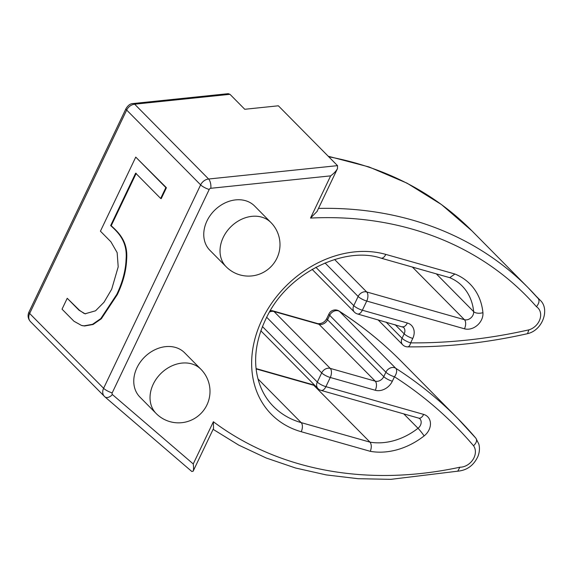 <?xml version="1.0" encoding="UTF-8"?>
<svg xmlns="http://www.w3.org/2000/svg" width="573" height="573" viewBox="0 0 573 573"><rect width="100%" height="100%" fill="white"/><g stroke="black" fill="none" stroke-linecap="round" stroke-linejoin="round"><path stroke-width="0.86" d="M229.974 94.316L134.648 104.193A6.991 2.98 -95.9 0 0 133.172 103.527L228.219 93.671L229.974 94.316L244.764 109.278L278.356 105.797L337.526 165.647L337.476 168.612C336.294 170.919 334.023 173.34 330.65 175.868L310.516 218.077A388.53 310.294 -44.7 0 1 536.435 306.698A13.988 11.166 -44.7 0 1 539.974 319.125A13.988 11.166 -44.7 0 1 528.829 329.869A556.877 444.741 -44.7 0 1 410.648 342.869L412.768 338.421A6.991 1.733 -154.5 0 1 404.18 333.83L395.091 324.633M256.145 368.926L313.803 385.3L370.015 442.155C371.591 444.397 371.691 447.456 370.323 451.338A67.664 54.041 -44.7 0 0 424.135 435.91A13.988 11.166 -44.7 0 0 430.466 423.562A13.988 11.166 -44.7 0 0 423.633 414.401L325.901 386.66L330.27 377.485L375.272 390.263A13.988 11.166 -44.7 0 0 392.347 381.224L394.468 376.776A556.877 444.741 -44.7 0 1 473.549 445.773A13.988 11.166 -44.7 0 1 473.004 459.525A13.988 11.166 -44.7 0 1 459.868 467.217A388.53 310.294 -44.7 0 1 213.378 421.742L193.244 463.951L112.423 394.568A1.748 1.397 -44.7 0 1 112.193 392.877L209.217 189.462A1.748 1.397 -44.7 0 1 210.814 188.288L330.65 175.868M136.216 173.318L111.212 225.733C118.898 232.681 128.123 241.67 126.64 259.404C126.225 270.657 123.123 282.374 117.343 294.551L101.357 318.746L93.077 324.49L84.611 325.987L82.125 325.636M67.227 298.289L79.017 310.215L85.069 313.789L95.548 310.802L104.014 302.25L111.685 289.236L118.196 266.875L117.15 252.629L110.897 241.785L100.425 231.184L135.751 157.117L165.862 187.579L160.669 198.466L135.651 173.161L110.653 225.576C118.332 232.523 127.564 241.512 126.081 259.247C125.666 270.499 122.565 282.217 116.785 294.393L100.798 318.588L92.511 324.332L84.052 325.829L81.567 325.471L74.003 321.274L62.034 309.176L67.227 298.289L79.583 310.38L84.238 313.538M135.751 157.117L166.421 187.736L161.235 198.623L160.669 198.466M245.387 200.657A31.465 25.133 -44.7 0 1 254.641 206.051L270.907 222.51A31.465 25.133 -44.7 0 0 230.869 226.758A31.465 25.133 -44.7 0 0 226.156 266.753L209.883 250.294A31.465 25.133 -44.7 0 1 210.284 215.355A31.465 25.133 -44.7 0 1 245.387 200.657M175.388 347.41A31.465 25.133 -44.7 0 1 184.642 352.803L200.915 369.263A31.465 25.133 -44.7 0 0 160.87 373.51A31.465 25.133 -44.7 0 0 156.157 413.505L139.891 397.046A31.465 25.133 -44.7 0 1 140.285 362.107A31.465 25.133 -44.7 0 1 175.388 347.41M449.791 277.64L454.898 274.016L385.794 254.398A101.392 80.972 -44.7 0 0 261.947 319.906A101.392 80.972 -44.7 0 0 301.212 431.72L370.323 451.338M527.583 333.572L528.829 329.869M266.638 317.213L321.689 372.901A6.991 5.587 135.3 0 1 330.227 368.382L274.023 311.519L319.018 324.297A6.991 5.587 -44.7 0 0 327.555 319.777L329.676 315.329A6.991 5.587 135.3 0 1 339.502 311.39L395.714 368.246A6.991 4.14 122.7 0 1 394.468 376.776A6.991 1.733 25.5 0 1 385.887 372.192L329.676 315.329A6.991 1.733 -154.5 0 1 328.988 313.918L326.868 318.359C324.955 322.005 322.005 323.781 318.008 323.681L273.013 310.91A6.991 6.991 0 0 0 270.255 310.695M318.488 208.414A395.528 315.881 -44.7 0 1 528.163 287.732A395.528 315.881 -44.7 0 1 538.262 298.569C539.666 300.725 539.057 303.439 536.435 306.698M326.868 318.359A6.991 1.733 -154.5 0 0 327.555 319.777L383.767 376.633L385.887 372.192A6.991 5.587 135.3 0 1 395.714 368.246A563.875 450.328 -44.7 0 1 457.755 418.462A563.875 450.328 -44.7 0 1 475.891 438.223L478.82 444.054C479.866 447.957 479.587 452.025 477.997 456.258C473.792 465.434 466.945 470.419 457.44 471.214M475.891 438.223C477.273 440.351 476.492 442.865 473.549 445.773M317.27 211.236L310.516 218.077M457.813 471.099L459.868 467.217M213.536 428.711L213.378 421.742M191.697 471.378L193.122 471.242C193.66 469.953 193.703 467.525 193.244 463.951M314.885 385.471A60.674 48.454 -44.7 0 1 313.803 385.3L312.801 384.719M110.653 225.576L111.212 225.733M165.862 187.579L166.421 187.736M328.759 156.78A395.528 315.881 -44.7 0 1 471.951 230.876L528.163 287.732L538.369 298.683M538.276 298.576A20.979 16.753 -44.7 0 1 539.952 300.016L535.92 295.933M386.037 322.062L402.06 338.278A6.991 5.587 135.3 0 0 402.712 344.788A6.991 6.991 0 0 0 407.625 346.866C447.069 347.188 487.036 342.79 527.525 333.672M407.625 346.866A6.991 3.295 90.5 0 0 410.648 342.869A6.991 1.733 -154.5 0 1 402.06 338.278L404.18 333.83A6.991 5.587 -44.7 0 0 403.528 327.319L357.488 313.961A6.991 3.832 105.8 0 0 362.351 310.229L366.727 301.054L464.467 328.802A6.991 3.832 -74.2 0 0 464.424 319.691L412.402 267.068M315.859 267.283L353.77 305.638A6.991 5.587 135.3 0 0 354.422 312.149A6.991 6.991 0 0 0 357.488 313.961M325.013 262.95L358.146 296.463L353.77 305.638A6.991 1.733 -154.5 0 0 362.351 310.229L407.353 323A13.988 11.166 -44.7 0 1 412.768 338.421M334.596 259.49L366.684 291.951A6.991 5.587 135.3 0 0 358.146 296.463A6.991 1.733 -154.5 0 0 366.727 301.054A6.991 3.832 -74.2 0 0 366.684 291.951L464.424 319.691A6.991 5.587 -44.7 0 0 470.87 317.915A6.991 5.587 -44.7 0 0 473.649 311.626L436.311 273.851M449.526 277.59C454.41 279.603 458.586 282.374 462.046 285.891A60.674 48.454 -44.7 0 1 473.649 311.626A6.991 3.524 174.5 0 0 482.917 312.672A13.988 11.166 -44.7 0 1 477.366 325.242A13.988 11.166 -44.7 0 1 464.467 328.802M258 378.946L301.169 422.616A94.395 75.392 -44.7 0 1 273.414 406.429C265.614 398.579 260.3 388.716 257.485 376.848C253.073 357.495 256.554 336.788 267.949 314.735C290.024 271.437 345.634 246.125 380.923 258.129A6.991 3.832 -74.2 0 0 385.794 254.398M301.212 431.72A6.991 3.832 105.8 0 0 301.169 422.616L370.015 442.155A60.674 48.454 -44.7 0 0 418.011 428.282A6.991 0.609 52 0 1 424.135 435.91M403.772 413.885L418.011 428.282A6.991 5.587 -44.7 0 0 419.816 418.727L418.763 418.14A6.991 3.832 -74.2 0 0 423.633 414.401M262.413 326.538L317.313 382.069A6.991 5.587 135.3 0 0 317.965 388.58A6.991 6.991 0 0 0 321.03 390.392A6.991 3.832 -74.2 0 0 325.901 386.66A6.991 1.733 25.5 0 1 317.313 382.069L321.689 372.901A6.991 1.733 25.5 0 0 330.27 377.485A6.991 3.832 105.8 0 0 330.227 368.382L375.229 381.152A6.991 3.832 105.8 0 1 375.272 390.263M260.923 330.549A6.991 5.587 135.3 0 0 261.754 331.724L317.965 388.58M273.013 310.91A6.991 3.832 -74.2 0 1 274.023 311.519A6.991 5.587 135.3 0 0 269.453 312.049M318.008 323.681A6.991 3.832 -74.2 0 1 319.018 324.297L375.229 381.152A6.991 5.587 -44.7 0 0 383.767 376.633A6.991 1.733 25.5 0 0 392.347 381.224M401.551 361.606C382.678 342.525 361.857 325.672 339.08 311.039A6.991 4.14 -57.3 0 1 339.502 311.39A563.875 450.328 -44.7 0 1 401.551 361.606L457.755 418.462L476.013 438.359M191.84 471.515L104.909 396.881A6.991 4.197 -49.4 0 1 104.759 396.745A8.738 6.983 -44.7 0 1 104.422 396.43A8.738 6.983 -44.7 0 1 103.606 388.293L200.636 184.871A8.738 6.983 -44.7 0 1 208.608 179.012L337.526 165.647M210.814 188.288A6.991 2.98 -95.9 0 0 208.608 179.012L134.648 104.193A8.738 6.983 135.3 0 0 126.676 110.059L29.646 313.474L103.606 388.293A6.991 1.733 -154.5 0 0 112.193 392.877M209.217 189.462A6.991 1.733 -154.5 0 1 200.636 184.871L126.676 110.059A6.991 1.733 -154.5 0 1 125.988 108.641L28.958 312.063A6.991 1.733 -154.5 0 0 29.646 313.474A8.738 6.983 135.3 0 0 30.462 321.618L104.909 396.881A6.991 4.197 -49.4 0 0 112.423 394.568M454.898 274.016A67.664 54.041 -44.7 0 1 482.917 312.672M407.353 323A6.991 3.832 105.8 0 1 402.482 326.732M116.785 294.393L117.343 294.551M377.994 319.784L402.712 344.788M312.12 269.36L354.422 312.149M156.157 413.505A31.465 31.465 0 0 0 205.621 407.396A31.465 31.465 0 0 0 200.915 369.263M226.156 266.753A31.465 31.465 0 0 0 275.62 260.643A31.465 31.465 0 0 0 270.907 222.51M133.172 103.527C130.479 103.527 128.087 105.231 125.988 108.641M28.958 312.063L28.65 312.794C27.518 315.981 28.127 318.925 30.462 321.618M449.819 277.69L380.923 258.129M418.763 418.14L321.03 390.392M527.654 333.644C542.968 330.084 550.073 308.632 539.952 300.016M337.476 168.612L317.163 211.186M457.963 471.149L390.872 479.343L358.096 478.699L326.223 474.91L295.518 467.998L266.273 458.028L238.719 445.106L213.113 429.327M213.435 428.661L193.122 471.242M339.08 311.039A6.991 6.991 0 0 0 328.988 313.918M260.887 330.65A6.991 6.991 0 0 0 261.754 331.724M312.708 384.655L314.326 384.906M328.236 156.25L369.069 166.965L407.023 183.159L441.504 204.575L471.951 230.876M312.851 384.698L256.11 368.589M85.649 313.854L85.083 313.689"/></g></svg>

